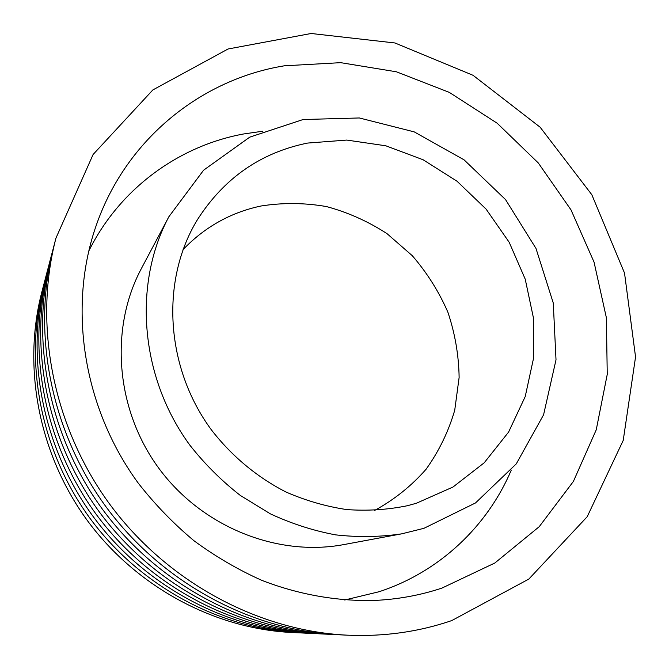 <?xml version="1.0" encoding="UTF-8"?>
<svg xmlns="http://www.w3.org/2000/svg" width="669" height="669" viewBox="0 0 669 669"><rect width="100%" height="100%" fill="white"/><g stroke="black" fill="none" stroke-linecap="round" stroke-linejoin="round"><path stroke-width="1" d="M423.937 528.318L401.643 533.854C380.009 537.048 357.999 537.383 335.612 534.865C313.268 530.684 291.517 523.676 270.343 513.834L240.33 495.445C221.581 480.827 204.789 464.102 189.946 445.278C139.93 377.199 132.788 284.183 168.856 216.764L203.585 170.202L249.738 137.145L303.107 119.525L359.328 117.961L414.245 131.893L464.069 159.841L505.547 199.605L535.978 248.416L553.271 303.032L556.014 359.813L543.579 414.797L516.276 463.868L475.517 502.946L423.937 528.318M416.369 503.255L407.413 505.722C387.669 509.761 367.44 511.049 346.743 509.577C326.029 506.492 305.8 500.646 286.056 492.05C257.139 477.29 231.491 455.94 211.237 429.649C164.959 366.729 160.585 279.834 197.422 219.691C224.048 178.096 260.785 152.557 307.631 143.066L346.768 140.072L385.854 145.8L423.134 159.774L457.019 181.224L486.095 209.113L509.159 242.228L525.215 279.14L533.519 318.31L533.586 358.04L525.224 396.566L508.582 432.09L484.205 462.797L453.013 487.015L416.369 503.255M401.643 533.854L343.883 544.574C277.484 557.093 202.021 527.13 158.762 468.175C115.469 409.236 109.49 328.27 141.326 268.662L168.856 216.764M511.3 470.073C487.567 526.026 439.625 571.987 378.98 591.756L344.702 600.009M88.676 251.276C119.692 188.482 179.133 145.725 243.792 133.942L262.557 131.249M441.975 588.076C419.99 595.393 397.035 599.533 373.11 600.503C335.98 601.172 298.207 594.44 261.872 580.383C238.022 569.72 215.376 556.499 193.935 540.703C173.422 523.568 154.874 504.393 138.299 483.194C82.387 406.869 67.552 305.549 96.721 224.023C127.01 138.123 202.071 79.143 284.308 65.813L340.655 62.66L396.441 71.8L449.325 92.389L497.218 123.255L538.302 162.968L571.008 209.882L594.055 262.131L606.373 317.708L607.243 374.389L596.246 429.799L573.4 481.421L539.231 526.679L494.834 563.014L441.975 588.076M451.784 620.564C418.786 631.887 384.023 636.763 347.479 635.182C258.284 630.884 167.058 582.038 109.708 504.183C52.608 426.145 33.333 324.473 55.962 238.089L93.1 154.497L152.858 89.93L228.07 48.988L311.16 33.492L394.927 42.967L473.042 75.296L540.151 127.227L591.831 194.729L624.528 273.077L635.55 356.953L623.232 440.369L587.198 516.727L528.845 579.061L451.784 620.564M347.479 635.182L338.447 634.747C251.143 630.533 162.04 582.85 106.062 506.859C50.326 430.685 31.527 331.389 53.671 246.836L55.962 238.089M334.115 634.505L329.825 634.329C244.327 630.206 157.257 583.627 102.583 509.418C48.16 435.017 29.804 337.987 51.48 255.182L52.6 251.042M329.825 634.329L321.588 633.936C237.829 629.88 152.691 584.371 99.263 511.852C46.086 439.148 28.165 344.292 49.389 263.168L51.48 255.182M317.624 633.71L313.702 633.551C231.608 629.579 148.334 585.074 96.093 514.177C44.104 443.104 26.593 350.313 47.39 270.803L48.411 267.006M313.702 633.551L306.151 633.192C225.662 629.286 144.161 585.751 93.058 516.401C42.206 446.875 25.088 356.075 45.475 278.112L47.39 270.803M302.513 632.991L298.909 632.841C219.967 629.011 140.164 586.404 90.156 518.534C40.391 450.496 23.641 361.594 43.636 285.128L44.572 281.641M298.909 632.841L291.968 632.506C214.506 628.743 136.342 587.022 87.38 520.574C38.651 453.958 22.261 366.88 41.879 291.851L43.636 285.128M183.072 249.587C204.823 226.933 230.797 212.407 260.994 206.002C282.853 202.565 304.729 202.766 326.623 206.604C348.114 212.433 368.259 221.464 387.058 233.682L412.28 255.683C426.989 272.709 438.847 291.508 447.845 312.105C455.012 333.371 458.775 355.147 459.126 377.441L454.728 410.239C448.523 431.522 438.989 451.174 426.12 469.203C411.494 485.895 394.317 499.651 374.59 510.464"/></g></svg>

